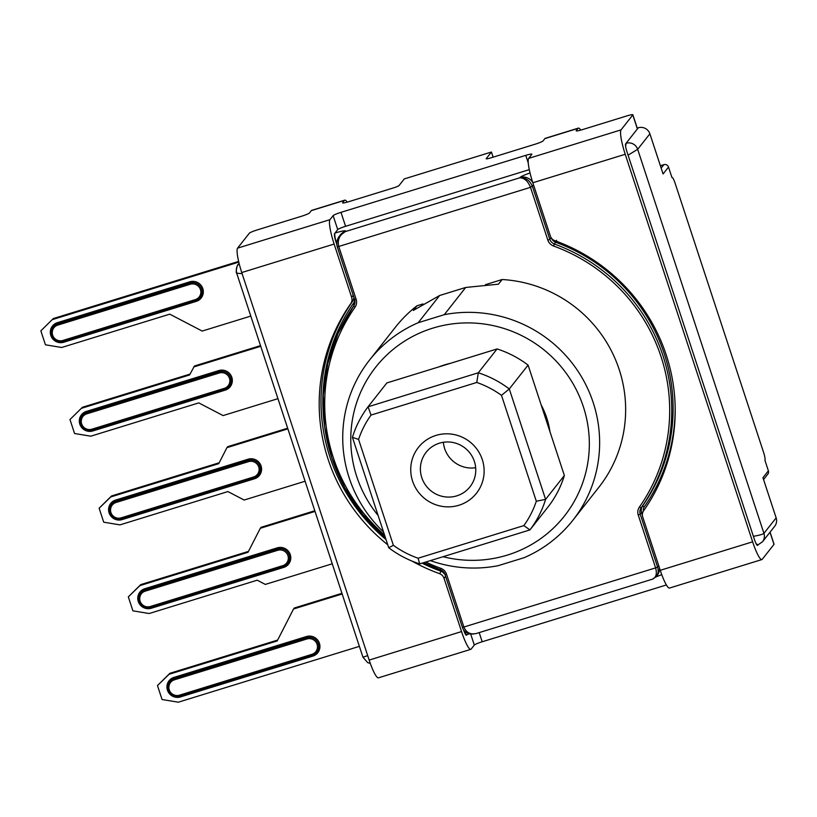 <?xml version="1.0" encoding="UTF-8"?>
<svg xmlns="http://www.w3.org/2000/svg" width="817" height="817" viewBox="0 0 817 817"><rect width="100%" height="100%" fill="white"/><g stroke="black" fill="none" stroke-linecap="round" stroke-linejoin="round"><path stroke-width="1.23" d="M82.394 407.285L69.976 419.54L82.394 407.285L190.034 374.084M260.511 345.622L194.446 365.996L189.585 374.962L81.618 408.255M529.273 169.65L345.591 226.299L340.995 212.338L525.76 155.353A7.394 0.817 161.8 0 1 531.877 154.199A7.394 0.817 161.8 0 1 531.826 154.352L528.66 158.375A22.192 3.636 72.9 0 0 532.837 182.763L550.341 236.011A7.394 7.251 -141.8 0 0 554.937 240.729A179.352 175.808 -141.8 0 1 643.673 510.645A7.394 7.251 -141.8 0 0 642.744 517.059L660.248 570.307A22.192 3.636 72.9 0 0 669.501 588.056L761.883 559.574A22.192 3.636 72.9 0 0 762.23 559.318L773.995 544.388A7.394 0.817 -18.2 0 0 774.046 544.224L770.074 532.133M578.028 128.371L544.908 138.584A22.192 3.636 72.9 0 1 545.256 138.328L578.375 128.116A22.192 3.636 -107.1 0 0 578.028 128.371L576.22 130.669A7.394 0.817 161.8 0 0 576.169 130.822A7.394 0.817 161.8 0 0 582.286 129.668L626.731 115.953A7.394 0.817 161.8 0 1 632.858 114.799L637.444 128.759A7.394 0.817 161.8 0 1 637.393 128.923L638.302 127.769L637.229 128.106M753.386 536.299C759.259 535.309 762.782 534.328 763.936 533.358L776.15 517.855L762.945 477.71L768.378 470.817L764.937 460.339A7.394 1.215 -107.1 0 0 763.538 452.209L675.159 183.386A7.394 1.215 72.9 0 0 672.074 177.463A7.394 1.215 72.9 0 0 671.952 177.544L668.51 167.076L663.087 173.96L649.883 133.814A9.242 9.058 38.2 0 0 638.302 127.769M277.943 398.665L223.092 415.577L198.766 402.893L90.81 436.186L74.561 433.51L69.976 419.54M40.85 330.844L53.268 318.579L40.85 330.844L45.446 344.805L61.683 347.491L169.752 314.157L202.187 331.069L250.799 316.077M238.625 261.42L53.268 318.579M342.17 593.99L293.558 608.982L277.188 640.947L169.119 674.27L157.477 685.555L162.062 699.526L178.31 702.201L359.388 646.359M157.477 685.555L169.895 673.3L277.637 640.068M341.945 593.316L294.324 608.001L293.558 608.982M544.908 138.584L543.101 140.881A7.394 0.817 -18.2 0 1 535.227 144.18L490.782 157.885A5.545 0.613 161.8 0 1 486.186 158.753A5.545 0.613 161.8 0 1 486.227 158.641L491.425 152.033L404.282 178.913L399.074 185.52A5.545 0.613 161.8 0 1 393.171 187.992L348.726 201.697A7.394 0.817 161.8 0 1 342.599 202.861A7.394 0.817 161.8 0 1 342.65 202.698L344.468 200.4A22.192 3.636 -107.1 0 1 344.815 200.145A22.192 3.636 -107.1 0 1 347.215 202.146M666.396 584.962L482.193 641.764A7.394 0.817 -18.2 0 0 474.309 645.062L471.143 649.086A22.192 3.636 -107.1 0 1 470.796 649.341A22.192 3.636 -107.1 0 1 461.544 631.582L369.161 660.075L241.75 272.541A22.192 3.636 -107.1 0 1 237.573 248.143L249.338 233.223A7.394 0.817 161.8 0 1 257.212 229.924L301.657 216.209A7.394 0.817 -18.2 0 0 309.541 212.91L311.348 210.612A22.192 3.636 -107.1 0 1 311.696 210.367L344.815 200.145M169.895 673.3L169.119 674.27M332.233 563.791L265.331 584.421L257.222 580.193L149.154 613.526L132.905 610.84L128.32 596.88L140.738 584.615L248.48 551.393M369.161 660.075A22.192 3.636 72.9 0 0 378.414 677.834L470.796 649.341M336.757 244.232L335.94 241.75A7.394 1.215 -107.1 0 1 334.551 233.621L337.717 229.597L333.122 215.637L329.956 219.661A22.192 3.636 -107.1 0 0 334.133 244.048L351.637 297.296L353.199 295.315M314.8 510.748L261.083 527.312L260.306 528.293L315.015 511.422M305.098 481.233L244.14 500.035L227.923 491.568L119.966 524.871L103.718 522.186L99.133 508.225L111.551 495.96L219.191 462.769M260.306 528.293L248.031 552.261L139.962 585.595L128.32 596.88M238.789 262.104L52.502 319.559M758.013 544.868L757.645 545.347A7.394 1.215 72.9 0 1 757.522 545.429A7.394 1.215 72.9 0 1 754.438 539.516L627.027 151.982A7.394 1.215 -107.1 0 1 625.638 143.853L626.088 143.271A9.242 9.058 38.2 0 1 637.668 149.317L649.883 133.814M532.837 182.763L625.219 154.28A22.192 3.636 -107.1 0 1 621.043 129.883L632.797 114.952L637.393 128.923L626.088 143.271L625.618 146.386M625.219 154.28L752.631 541.814A22.192 3.636 72.9 0 0 761.883 559.574M140.738 584.615L139.962 585.595M370.336 663.465L367.67 662.628L362.952 657.215L367.701 655.612M287.88 428.864L226.922 447.665L218.742 463.647L110.775 496.94L99.133 508.225M287.655 428.19L227.698 446.685L226.922 447.665M111.551 495.96L110.775 496.94M260.725 346.296L193.68 366.976M660.381 165.739L663.874 164.656A3.697 3.625 38.2 0 1 668.51 167.076M768.378 470.817A3.697 3.625 38.2 0 1 767.796 474.177L763.558 479.559M466.936 634.646L466.558 635.126A7.394 1.215 -107.1 0 1 466.436 635.207A7.394 1.215 -107.1 0 1 463.453 629.59M578.375 128.116A22.192 3.636 -107.1 0 1 580.785 130.107M628.069 155.169L637.668 149.317L763.936 533.358A9.242 9.058 38.2 0 1 762.486 541.763A9.242 9.058 38.2 0 1 762.486 541.773L774.7 526.26A9.242 9.058 38.2 0 0 776.15 517.855M756.082 543.642L757.91 544.908L762.486 541.773M362.952 657.215L236.705 273.215L242.118 273.644M345.622 231.293L339.474 236.021C336.91 239.463 336.165 243.027 337.247 246.714L338.769 246.468C337.288 239.851 339.494 234.887 345.397 231.579L519.694 177.83C524.361 177.871 527.966 181.047 530.499 187.338L338.769 246.468L356.13 299.277L354.598 299.563L337.237 246.754C336.379 242.516 337.125 238.932 339.474 236.021L340.352 234.908A11.091 10.876 38.2 0 1 345.622 231.293A12.939 1.43 -18.2 0 0 335.001 233.049A11.091 1.818 -107.1 0 0 336.757 244.191M532.725 182.416A11.091 10.876 -141.8 0 0 519.918 177.534L519.694 177.83C525.556 177.371 529.814 180.271 532.47 186.511L549.831 239.32L547.86 240.147A9.242 9.058 -141.8 0 0 553.579 246.029L554.406 244.028A7.394 7.251 -141.8 0 1 549.831 239.32L551.128 237.676M556.581 240.3L554.406 244.028A175.655 172.183 -141.8 0 1 663.006 355.824A175.655 172.183 -141.8 0 1 641.141 507.847L639.405 507.071A9.242 9.058 -141.8 0 0 638.251 515.078L655.612 567.886L463.882 627.017C466.252 632.624 470.378 634.789 476.25 633.512L472.829 634.094C470.521 633.726 464.771 634.227 462.351 627.303L463.882 627.017L446.521 574.208A9.242 9.058 -141.8 0 0 440.802 568.326L440.404 569.776L444.989 574.494L446.521 574.208M675.169 407.479A177.503 174.001 -141.8 0 1 644.235 506.897L642.499 506.121L641.141 507.847A7.394 7.251 -141.8 0 0 640.222 514.25L657.583 567.059L655.612 567.886C657.185 573.738 656.153 577.496 652.507 579.151L656.327 576.536L653.089 578.926M658.716 565.63L657.583 567.059C658.696 570.726 658.277 573.881 656.337 576.516L656.327 576.536M502.118 279.526L498.452 284.183L465.7 287.461L444.264 314.678A129.423 126.87 38.2 0 1 593.193 402.567A129.423 126.87 38.2 0 1 572.86 520.276L598.861 487.269A129.423 126.87 -141.8 0 0 619.204 369.55A129.423 126.87 -141.8 0 0 502.118 279.526L485.482 284.663M422.971 303.934L416.966 305.793A129.423 126.87 -141.8 0 0 395.52 327.086L369.509 360.103A129.423 126.87 38.2 0 1 418.212 322.715L444.264 314.678M465.7 287.461L439.648 295.499L418.212 322.715M439.648 295.499L413.3 310.44L416.966 305.793M572.86 520.276A129.423 126.87 38.2 0 1 524.157 557.674L498.104 565.701A129.423 126.87 38.2 0 1 430.365 560.615M383.53 531.949A129.423 126.87 38.2 0 1 349.176 477.822A129.423 126.87 38.2 0 1 369.509 360.103M378.108 515.476A120.181 117.811 38.2 0 1 432.744 328.158A120.181 117.811 38.2 0 1 583.348 406.682A120.181 117.811 38.2 0 1 507.357 555.09A120.181 117.811 38.2 0 1 443.008 556.714M541.191 404.987A81.353 79.749 38.2 0 1 546.747 417.977A81.353 79.749 38.2 0 1 549.964 431.682M438.974 366.864A81.353 79.749 38.2 0 1 450.78 363.228M345.591 226.299A7.394 0.817 -18.2 0 0 337.717 229.597M444.805 574.004A7.394 7.251 -141.8 0 0 441.262 571.328A179.352 175.808 -141.8 0 1 422.113 563.158M386.043 539.608A179.352 175.808 -141.8 0 1 352.515 301.412A7.394 7.251 -141.8 0 0 353.812 297.184M340.995 212.338A7.394 0.817 -18.2 0 0 333.122 215.637M493.121 157.17L491.425 152.033M461.544 631.582L444.04 578.334A7.394 7.251 -141.8 0 0 439.444 573.626L441.262 571.328M352.515 301.412L350.707 303.71A179.352 175.808 -141.8 0 0 387.738 544.765M412.064 561.105A179.352 175.808 -141.8 0 0 439.444 573.626M350.707 303.71A7.394 7.251 -141.8 0 0 351.637 297.296M443.365 442.273A27.901 27.349 -141.8 0 0 475.668 467.722M388.718 547.737L352.423 437.33A101.696 99.684 38.2 0 1 368.058 406.795L386.85 382.938L497.083 348.941A101.696 99.684 -141.8 0 1 528.078 365.107L564.373 475.514A101.696 99.684 -141.8 0 1 548.738 506.05L529.957 529.906L419.713 563.904A101.696 99.684 38.2 0 1 388.718 547.737L393.385 545.327A94.302 92.433 38.2 0 0 418.1 558.215L419.713 563.904M418.1 558.215L523.84 525.607L529.957 529.906A101.696 99.684 38.2 0 0 545.593 499.361L564.373 475.514M536.309 501.24L545.593 499.361L509.287 388.953L501.495 395.346L536.309 501.24A94.302 92.433 38.2 0 1 523.84 525.607M528.078 365.107L509.287 388.953A101.696 99.684 38.2 0 0 478.302 372.797L476.781 382.458A94.302 92.433 38.2 0 1 501.495 395.346M352.423 437.33L358.571 439.423A94.302 92.433 38.2 0 1 371.041 415.067L368.058 406.795L478.302 372.797L497.083 348.941M358.571 439.423L393.385 545.327M435.961 435.42A36.979 36.254 -141.8 0 0 412.575 481.09A36.979 36.254 -141.8 0 0 458.919 505.253A36.979 36.254 -141.8 0 0 482.296 459.583A36.979 36.254 -141.8 0 0 435.961 435.42M476.781 382.458L371.041 415.067M439.423 443.182A27.901 27.349 -141.8 0 0 426.157 452.261A27.901 27.349 -141.8 0 0 425.473 485.002A27.901 27.349 -141.8 0 0 456.744 495.868A27.901 27.349 -141.8 0 0 470 486.789A27.901 27.349 -141.8 0 0 470.684 454.048A27.901 27.349 -141.8 0 0 439.423 443.182M92.29 430.089A9.242 9.058 -141.8 0 1 82.2 415.639A9.242 9.058 -141.8 0 1 86.592 412.626L86.377 411.411L218.854 370.55L219.058 371.776L86.592 412.626L86.796 413.841A8.139 7.976 -141.8 0 0 81.649 423.89A8.139 7.976 -141.8 0 0 91.851 429.211L92.331 430.079L224.757 389.239L225.278 390.107L92.811 430.957L92.331 430.079L224.777 389.239A9.242 9.058 -141.8 0 0 230.639 377.811A9.242 9.058 -141.8 0 0 219.058 371.776L219.273 372.991L86.796 413.841M122.07 519.602A10.355 10.151 -141.8 0 1 109.09 512.841A10.355 10.151 -141.8 0 1 115.646 500.055L116.055 502.496A8.139 7.976 -141.8 0 0 110.918 512.535A8.139 7.976 -141.8 0 0 121.11 517.855L253.576 476.995L254.536 478.752L122.07 519.602L121.59 518.734L254.026 477.884A9.242 9.058 -141.8 0 0 259.908 466.456A9.242 9.058 -141.8 0 0 248.317 460.42L115.851 501.27A9.242 9.058 -141.8 0 0 110.009 512.688A9.242 9.058 -141.8 0 0 121.549 518.744M306.875 638.976L174.409 679.826A8.139 7.976 -141.8 0 0 169.262 689.875A8.139 7.976 -141.8 0 0 179.454 695.185L179.934 696.064L179.454 695.185L311.92 654.335A8.139 7.976 -141.8 0 0 317.067 644.286A8.139 7.976 -141.8 0 0 306.875 638.976L306.661 637.75L174.195 678.61A9.242 9.058 -141.8 0 0 168.353 690.028M168.363 690.059A9.242 9.058 -141.8 0 0 179.893 696.074C172.969 696.288 169.109 694.276 168.343 690.048L169.803 681.613M179.914 696.074L312.39 655.224L312.88 656.082A10.355 10.151 -141.8 0 0 319.427 643.296A10.355 10.151 -141.8 0 0 306.457 636.535L173.99 677.385A10.355 10.151 -141.8 0 0 167.444 690.171A10.355 10.151 -141.8 0 0 180.414 696.942L179.934 696.064L312.37 655.224M312.88 656.082L180.414 696.942M344.468 200.4L311.348 210.612M316.802 652.201L312.39 655.224L311.92 654.335L312.4 655.214A9.242 9.058 -141.8 0 0 318.252 643.796A9.242 9.058 -141.8 0 0 306.661 637.75L306.457 636.535M111.459 504.283L109.999 512.708C110.765 516.936 114.625 518.948 121.57 518.744L121.11 517.855L121.59 518.734L254.046 477.884L258.448 474.871M115.646 500.055L248.113 459.195L248.531 461.636A8.139 7.976 -141.8 0 1 258.723 466.956A8.139 7.976 -141.8 0 1 253.576 476.995L254.056 477.874M150.757 607.399L283.233 566.538L282.764 565.66A8.139 7.976 -141.8 0 0 287.911 555.611A8.139 7.976 -141.8 0 0 277.719 550.29L277.504 549.075L145.038 589.925A9.242 9.058 -141.8 0 0 139.196 601.343A9.242 9.058 -141.8 0 0 150.737 607.399C143.812 607.603 139.952 605.601 139.186 601.373L140.647 592.938M145.252 591.151L144.834 588.71L277.3 547.85L277.504 549.075A9.242 9.058 -141.8 0 1 287.645 563.526A9.242 9.058 -141.8 0 1 283.244 566.528L282.764 565.66L150.297 606.51L150.777 607.388L150.297 606.51A8.139 7.976 -141.8 0 1 140.105 601.189A8.139 7.976 -141.8 0 1 145.252 591.151L277.719 550.29M287.645 563.526L283.233 566.538L283.724 567.407A10.355 10.151 -141.8 0 0 290.28 554.62A10.355 10.151 -141.8 0 0 277.3 547.85M283.724 567.407L151.257 608.257A10.355 10.151 -141.8 0 1 138.287 601.496A10.355 10.151 -141.8 0 1 144.834 588.71M63.787 342.221L63.307 341.353L195.763 300.503L195.304 299.614L196.264 301.371L63.787 342.221A10.355 10.151 -141.8 0 1 50.817 335.46A10.355 10.151 -141.8 0 1 57.364 322.674L189.83 281.814L190.044 283.039L57.568 323.889A9.242 9.058 -141.8 0 0 51.726 335.307C52.492 339.555 56.342 341.567 63.297 341.363L62.827 340.475L195.304 299.614A8.139 7.976 -141.8 0 0 200.441 289.575A8.139 7.976 -141.8 0 0 190.249 284.255L57.782 325.115A8.139 7.976 -141.8 0 0 52.635 335.154A8.139 7.976 -141.8 0 0 62.827 340.475L63.307 341.353L195.743 300.503M151.257 608.257L150.777 607.388L283.213 566.538M196.264 301.371A10.355 10.151 -141.8 0 0 202.81 288.585A10.355 10.151 -141.8 0 0 189.83 281.814M773.995 544.388L769.992 532.235M200.175 297.49L195.763 300.503A9.242 9.058 -141.8 0 0 201.625 289.075A9.242 9.058 -141.8 0 0 190.044 283.039L190.249 284.255M57.364 322.674L57.782 325.115M254.536 478.752A10.355 10.151 -141.8 0 0 261.083 465.966A10.355 10.151 -141.8 0 0 248.113 459.195M219.273 372.991A8.139 7.976 -141.8 0 1 229.465 378.312A8.139 7.976 -141.8 0 1 224.318 388.351L224.798 389.229L224.318 388.351L91.851 429.211L92.331 430.079C85.366 430.304 81.506 428.292 80.74 424.064L82.2 415.639M225.278 390.107A10.355 10.151 -141.8 0 0 231.824 377.321A10.355 10.151 -141.8 0 0 218.854 370.55M86.377 411.411A10.355 10.151 -141.8 0 0 79.831 424.197A10.355 10.151 -141.8 0 0 92.811 430.957M463.79 630.07A11.091 1.818 72.9 0 0 466.834 634.676L465.956 634.942M248.531 461.636L116.055 502.496M661.157 168.108L663.874 164.656M174.409 679.826L173.99 677.385M752.631 541.814L660.248 570.307M236.777 272.949A9.242 9.058 38.2 0 1 238.227 264.545L238.227 264.545A9.242 9.058 38.2 0 1 239.146 263.554M530.029 172.969A12.939 1.43 -18.2 0 0 519.918 177.534M551.312 237.961A7.394 7.251 -141.8 0 0 555.764 242.302A175.655 172.183 -141.8 0 1 664.364 354.098A175.655 172.183 -141.8 0 1 642.499 506.121A7.394 7.251 -141.8 0 0 641.58 512.525L642.969 511.891M644.235 506.897A5.545 5.433 -141.8 0 0 643.388 511.085M642.376 514.955L641.58 512.525L640.222 514.25L638.251 515.078M354.731 303.658L353.761 302.862A5.545 5.433 -141.8 0 0 354.721 299.992M356.13 299.277A9.242 9.058 -141.8 0 1 354.976 307.284L353.69 305.936L354.609 299.533L337.268 246.785M385.41 537.678A175.655 172.183 -141.8 0 1 331.835 457.959A175.655 172.183 -141.8 0 1 353.69 305.926L353.69 305.926A7.394 7.251 -141.8 0 0 354.629 299.594M423.686 562.678A175.655 172.183 -141.8 0 0 440.394 569.735A7.394 7.251 -141.8 0 1 444.999 574.453L462.371 627.272L444.989 574.494M354.976 307.284A173.807 170.375 -141.8 0 0 384.531 534.992M425.739 562.045A173.807 170.375 -141.8 0 0 440.802 568.326M533.593 185.081L530.499 187.338L547.86 240.147M639.405 507.071A173.807 170.375 -141.8 0 0 553.579 246.029M353.761 302.862A177.503 174.001 -141.8 0 0 324.216 423.41M659.462 567.897A11.091 10.876 38.2 0 1 657.195 575.434L656.337 576.516M237.573 248.143L329.956 219.661M528.66 158.375L621.043 129.883M482.193 641.764L479.181 632.603M474.309 645.062L470.674 633.992M445.602 576.353L444.04 578.334M241.75 272.541L334.133 244.048M525.76 155.353L528.221 162.849M53.176 326.902L51.716 335.327A9.242 9.058 -141.8 0 0 63.277 341.363M224.777 389.239L229.189 386.216M236.705 273.215C235.459 273.44 237.124 263.952 238.227 264.545L239.105 263.431M353.69 305.936L338.034 333.51L327.78 363.575L323.277 395.111L324.676 427.056L331.916 458.317L344.784 487.841L362.83 514.618L385.43 537.739M423.635 562.688L440.404 569.776M469.744 633.829L466.834 634.676M476.25 633.512L652.507 579.151M757.91 544.908L757.032 545.174M656.01 576.914L661.76 574.637"/></g></svg>
